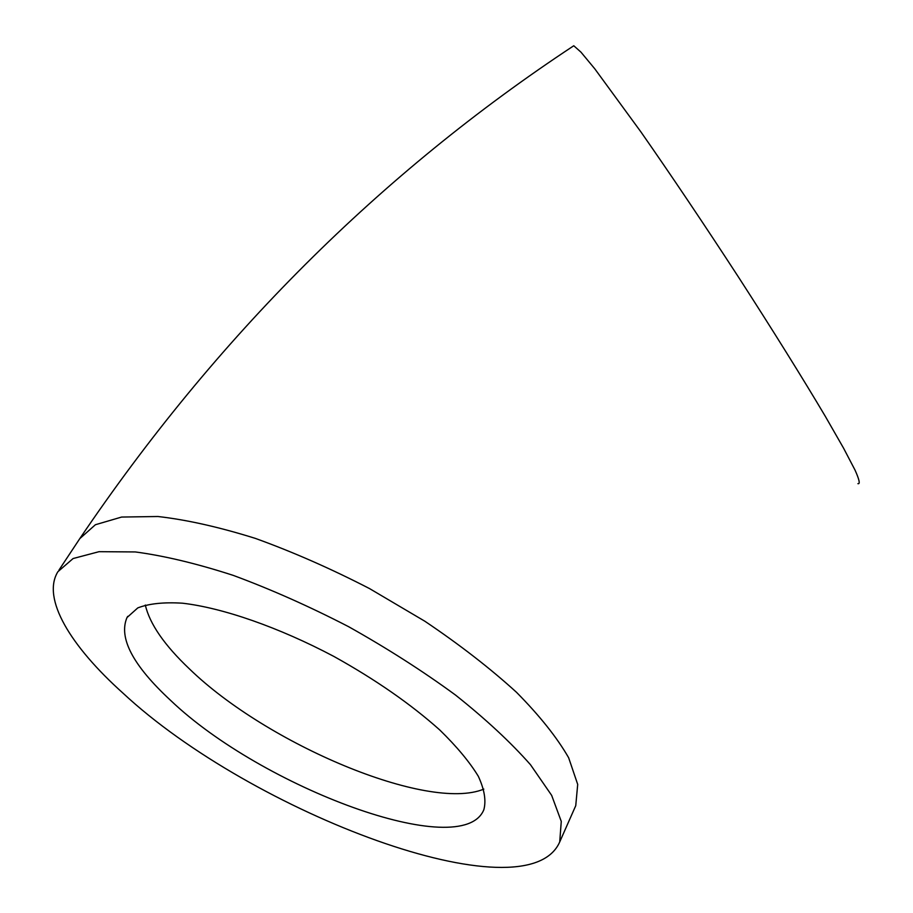 <?xml version="1.0" encoding="UTF-8"?>
<svg xmlns="http://www.w3.org/2000/svg" width="913" height="913" viewBox="0 0 913 913"><rect width="100%" height="100%" fill="white"/><g stroke="black" fill="none" stroke-linecap="round" stroke-linejoin="round"><path stroke-width="1.37" d="M170.708 700.476C132.933 665.474 118.37 637.833 126.998 617.553L137.795 607.898C148.853 603.619 163.747 602.044 182.463 603.196C222.704 607.83 278.785 627.277 333.861 656.424C375.551 679.603 410.884 704.151 439.838 730.046C456.82 746.629 469.636 762.024 478.298 776.244C484.426 789.448 486.275 800.598 483.856 809.694C462.355 862.659 261.575 787.348 170.708 700.476M857.912 483.662C860.308 484.278 859.35 479.747 855.025 470.081L843.555 448.146L825.341 416.385C802.915 378.575 772.649 329.981 738.811 277.598C704.585 224.963 670.176 173.79 640.892 131.883L594.751 68.772L580.965 52.155L573.775 45.753L572.542 46.586M123.038 693.184C70.506 646.107 41.45 598.449 57.896 571.698L73.097 558.539L99.049 551.68L135.307 551.943C164.237 555.777 196.9 563.595 233.283 575.395C271.081 589.387 309.53 606.494 348.64 626.706C387.078 648.253 422.708 671.032 455.519 695.055C485.796 719.159 510.789 742.383 530.51 764.74L551.669 795.383L561.267 821.392L559.726 841.912C526.892 917.405 251.178 812.673 123.038 693.184M145.304 605.034C149.709 623.91 164.431 645.217 189.47 668.944C266.904 744.095 427.775 812.216 483.822 789.117M574.574 808.325L575.749 805.677L577.701 784.415L568.651 757.756C557.078 737.59 539.697 715.769 516.496 692.294C490.201 668.35 459.661 644.669 424.876 621.251L369.537 588.588C330.928 568.673 292.89 551.954 255.435 538.419C219.314 527.098 186.823 519.794 157.949 516.507L121.612 517.055L95.409 524.724L79.785 538.636C215.594 337.65 380.253 173.356 573.775 45.753M126.998 617.553L127.752 616.343M559.726 841.912L575.749 805.677M58.946 570.123L79.785 538.636"/></g></svg>

